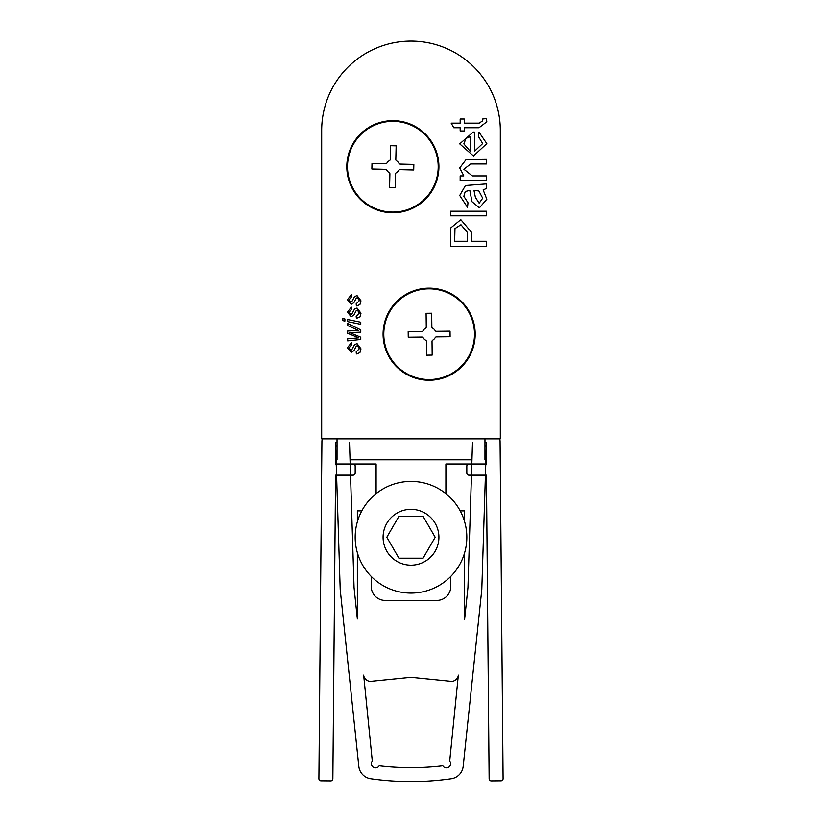 <?xml version="1.0" encoding="UTF-8"?>
<svg xmlns="http://www.w3.org/2000/svg" width="822" height="822" viewBox="0 0 822 822"><rect width="100%" height="100%" fill="white"/><g stroke="black" fill="none" stroke-linecap="round" stroke-linejoin="round"><path stroke-width="1.23" d="M484.97 445.843L486.367 445.843L486.532 463.978L468.92 463.978A2.096 2.096 0 0 0 466.824 466.074L466.824 473.051A2.096 2.096 0 0 0 468.92 475.147L486.429 475.147L489.141 778.824A2.096 2.096 0 0 0 491.248 780.9L501.019 780.818A2.096 2.096 0 0 0 503.095 778.701L500.084 441.568A9.772 9.772 0 0 0 499.684 438.856M322.316 438.856A9.772 9.772 0 0 0 321.916 441.568L318.905 778.701A2.096 2.096 0 0 0 320.981 780.818L330.752 780.9A2.096 2.096 0 0 0 332.859 778.824L335.571 475.147L353.08 475.147A2.096 2.096 0 0 0 355.176 473.051L355.176 466.074A2.096 2.096 0 0 0 353.08 463.978L335.468 463.978L335.633 445.843L337.03 445.843M449.706 761.049A4.182 4.182 0 0 1 447.528 767.697A4.182 4.182 0 0 1 442.822 765.775A270.931 270.931 0 0 1 379.178 765.775A4.182 4.182 0 0 1 373.198 767.111A4.182 4.182 0 0 1 372.294 761.049L363.653 675.119A6.977 6.977 0 0 0 370.588 681.376L411 677.328L451.412 681.376A6.977 6.977 0 0 0 458.347 675.119L449.706 761.049M460.207 510.883L464.564 510.883L464.564 521.508M464.564 552.99L464.564 619.737L467.944 587.596L472.506 442.226M371.318 576.52L371.318 584.884A13.953 13.953 0 0 0 385.179 600.42L436.821 600.42A13.953 13.953 0 0 0 450.6 588.655L450.6 576.602M361.793 510.883L357.354 510.883L357.354 521.795M349.494 442.226L354.056 587.596L357.354 618.956L357.354 552.713M484.97 442.616L486.46 442.657L481.795 589.59L463.176 766.392A13.953 13.953 0 0 1 451.278 778.742A284.895 284.895 0 0 1 370.722 778.742A13.953 13.953 0 0 1 358.824 766.392L340.205 589.59L335.54 442.657L337.03 442.616M411 481.425A55.824 55.824 0 0 1 466.824 537.249A55.824 55.824 0 0 1 411 593.083A55.824 55.824 0 0 1 355.176 537.249A55.824 55.824 0 0 1 411 481.425A55.824 55.824 0 0 0 355.176 537.249A55.824 55.824 0 0 0 411 593.083M423.083 558.189L435.177 537.249L423.083 516.319L398.917 516.319L386.823 537.249L398.917 558.189L423.083 558.189M376.106 493.673L376.106 463.978L350.172 463.978M335.633 445.843L335.633 463.978L336.219 463.978M486.357 445.843L486.367 463.978L485.781 463.978M471.828 463.978L445.894 463.978L445.894 493.673M383.083 334.184A46.053 46.053 0 0 0 429.146 380.247A46.053 46.053 0 0 0 475.198 334.184A46.053 46.053 0 0 0 429.146 288.132A46.053 46.053 0 0 0 383.083 334.184M346.802 166.712A46.053 46.053 0 0 0 392.854 212.764A46.053 46.053 0 0 0 438.917 166.712A46.053 46.053 0 0 0 392.854 120.649A46.053 46.053 0 0 0 346.802 166.712M486.367 211.203L486.367 215.796L450.518 215.796L450.518 211.203L486.367 211.203M486.367 175.908L486.367 180.501L460.166 180.501L460.166 175.908L463.824 175.908L459.714 167.935L466.043 159.602L486.367 159.365L486.367 163.958L470.729 163.958L463.844 169.209L472.321 175.908L486.367 175.908M482.689 120.824L482.576 119.015L486.429 118.553L486.83 121.8L479 127.749L464.307 127.749L464.307 130.965L460.166 130.965L460.166 127.749L453.795 127.749L451.186 123.156L460.166 123.156L460.166 119.015L464.307 119.015L464.307 123.156L479.175 123.156L482.689 120.824M359.902 317.025L356.388 318.361L356.162 316.285L359.378 313.048L357.365 310.089L356.255 310.541L353.871 315.093L351.148 316.747L347.429 312.124L351.333 307.099L351.569 309.164L349.042 312.237L350.696 314.682L351.775 314.117L354.549 308.99L357.036 308.014L360.981 313.233L359.902 317.025M344.901 318.977L344.901 321.083L342.836 320.652L342.836 318.556L344.901 318.977M359.902 352.638L356.388 353.974L356.162 351.908L359.378 348.662L357.365 345.702L356.255 346.154L353.871 350.706L351.148 352.361L347.429 347.737L351.333 342.712L351.569 344.778L349.042 347.85L350.696 350.295L351.775 349.73L354.549 344.613L357.036 343.637L360.981 348.847L359.902 352.638M500.321 130.421L500.321 438.856L321.679 438.856L321.679 130.421A89.321 89.321 0 0 1 411 41.1A89.321 89.321 0 0 1 500.321 130.421M360.755 337.195L360.755 339.496L347.655 340.873L347.655 338.808L358.69 337.852L347.655 333.29L347.655 330.999L358.69 330.495L347.655 325.594L347.655 323.529L360.755 329.848L360.755 332.139L349.73 332.643L360.755 337.195M360.755 322.224L360.755 324.33L347.655 321.638L347.655 319.542L360.755 322.224M359.902 304.613L356.388 305.948L356.162 303.883L359.378 300.636L357.365 297.677L356.255 298.129L353.871 302.681L351.148 304.346L347.429 299.722L351.333 294.687L351.569 296.763L349.042 299.835L350.696 302.27L351.775 301.705L354.549 296.588L357.036 295.612L360.981 300.821L359.902 304.613M482.689 143.542L478.548 136.709L479.01 132.208L486.83 143.614L473.493 155.964L459.714 143.86L473.236 132.065L474.417 132.085L474.417 151.371L482.689 143.542M486.367 188.505L483.151 189.882L486.83 199.232L479.421 207.802L471.992 201.709L469.824 190.365L465.231 191.526L463.844 196.294L467.985 202.746L467.523 207.339L459.714 195.472L465.458 185.505L486.367 183.902L486.367 188.505M486.367 241.257L486.367 246.312L450.518 246.312L450.857 227.828L460.823 219.659L471.664 232.472L471.664 241.257L486.367 241.257M471.951 459.796L350.049 459.796M484.97 459.796L484.97 438.856M337.03 438.856L337.03 459.796M463.844 143.881L470.276 151.371L470.276 136.668L466.043 138.353L463.844 143.881M475.291 190.365L473.955 190.334L475.383 197.249L479.164 203.209L482.689 198.184L478.928 191.043L475.291 190.365M454.658 241.257L467.523 241.257L467.523 232.616L460.967 224.714L454.977 228.567L454.658 241.257M438.198 167.77A45.354 45.354 0 0 0 393.923 121.358A45.354 45.354 0 0 0 347.511 165.643A45.354 45.354 0 0 0 391.796 212.055A45.354 45.354 0 0 0 438.198 167.77M371.996 163.424L371.863 169.003L385.539 169.332A1.397 1.397 0 0 1 386.73 170.051A6.977 6.977 0 0 0 389.227 172.671A1.397 1.397 0 0 1 389.895 173.894L389.577 187.57L395.156 187.704L395.474 174.028A1.397 1.397 0 0 1 396.204 172.836A6.977 6.977 0 0 0 398.814 170.339A1.397 1.397 0 0 1 400.037 169.671L413.723 169.99L413.846 164.41L400.17 164.092A1.397 1.397 0 0 1 398.978 163.362A6.977 6.977 0 0 0 396.481 160.752A1.397 1.397 0 0 1 395.814 159.519L396.142 145.843L390.553 145.71L390.234 159.396A1.397 1.397 0 0 1 389.515 160.588A6.977 6.977 0 0 0 386.895 163.075A1.397 1.397 0 0 1 385.672 163.753L371.996 163.424M474.5 333.65A45.354 45.354 0 0 0 428.611 288.83A45.354 45.354 0 0 0 383.792 334.718A45.354 45.354 0 0 0 429.68 379.538A45.354 45.354 0 0 0 474.5 333.65M408.174 331.646L408.246 337.226L421.922 337.061A1.397 1.397 0 0 1 423.145 337.75A6.977 6.977 0 0 0 425.724 340.267A1.397 1.397 0 0 1 426.433 341.469L426.597 355.155L432.177 355.083L432.023 341.407A1.397 1.397 0 0 1 432.701 340.185A6.977 6.977 0 0 0 435.228 337.606A1.397 1.397 0 0 1 436.431 336.897L450.107 336.732L450.045 331.153L436.359 331.307A1.397 1.397 0 0 1 435.146 330.629A6.977 6.977 0 0 0 432.557 328.101A1.397 1.397 0 0 1 431.848 326.899L431.684 313.223L426.104 313.285L426.269 326.971A1.397 1.397 0 0 1 425.58 328.183A6.977 6.977 0 0 0 423.063 330.773A1.397 1.397 0 0 1 421.861 331.482L408.174 331.646M411 565.166A27.917 27.917 0 0 0 438.917 537.249A27.917 27.917 0 0 0 411 509.342A27.917 27.917 0 0 0 383.083 537.249A27.917 27.917 0 0 0 411 565.166"/></g></svg>
